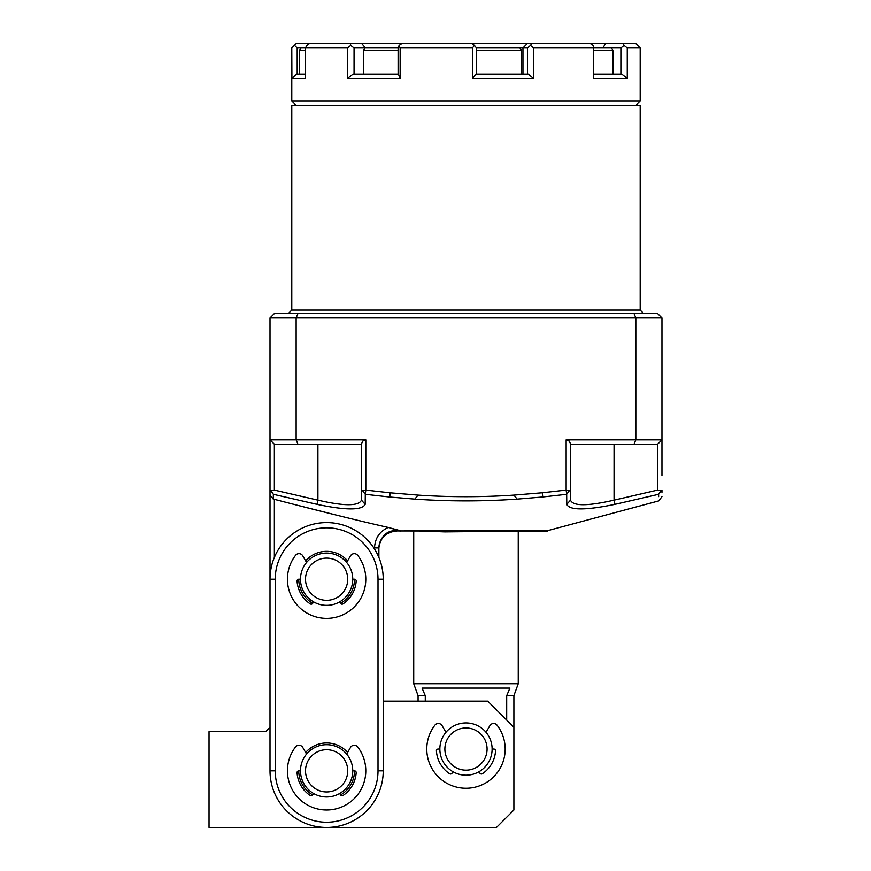 <?xml version="1.0" encoding="UTF-8"?>
<svg xmlns="http://www.w3.org/2000/svg" width="871" height="871" viewBox="0 0 871 871"><rect width="100%" height="100%" fill="white"/><g stroke="black" fill="none" stroke-linecap="round" stroke-linejoin="round"><path stroke-width="1.31" d="M661.96 496.688L658.726 500.901L547.424 530.722L397.394 530.94A17.42 17.235 0 0 0 378.885 548.131L378.885 548.73C378.885 546.825 378.885 546.825 378.885 548.73C378.885 546.825 378.885 546.825 378.885 548.73C378.885 546.825 378.885 546.825 378.885 548.73L378.885 548.73C378.286 547.108 381.335 536.079 386.964 534.021A17.42 17.42 180 0 0 378.885 548.73L378.885 547.924C380.725 535.208 387.737 529.426 399.931 530.581L399.778 530.537M428.238 531.31L444.863 531.887L503.721 531.31M396.305 531.31A17.42 17.42 180 0 0 386.964 534.021M397.394 530.94L547.424 531.31L547.424 530.722M400.05 531.31L399.931 530.581L388.248 527.445C360.768 521.283 322.803 511.908 274.365 499.323L277.599 500.161M394.128 529.154L388.292 527.456M336.152 515.044L297.664 505.322M658.639 496.612L658.607 494.303L614.991 504.342C585.628 510.417 569.558 510.417 566.781 504.342L566.673 494.303L542.709 496.971L542.295 492.768L566.15 490.101L569.231 490.841L570.505 490.101L570.472 443.72L569.231 441.129L566.15 439.855L635.83 439.855L634.023 444.21L570.505 444.21M542.328 497.014L517.156 499.116C483.046 501.467 448.924 501.467 414.814 499.116L389.751 497.025L390.132 492.812L418.08 495.109C450.002 497.221 481.946 497.221 513.89 495.109L542.295 492.768L542.709 496.971M390.132 492.812A43.169 26.598 -84 0 0 389.675 492.768L389.751 497.025M389.261 496.971L365.297 494.303L365.189 504.342C362.031 510.428 345.961 510.428 316.979 504.342L273.363 494.303L273.276 499.116A1015.412 718.009 -90 0 0 274.365 499.323L274.365 557.44M362.728 490.841L365.297 494.303L365.82 490.101L362.728 490.841L361.465 490.101L361.465 444.21L297.947 444.21L296.14 439.855L270.01 439.855L274.365 444.21L297.947 444.21M389.675 492.768L365.82 490.101L365.82 439.855L296.14 439.855L296.14 317.915L297.947 313.56L657.605 313.56L661.96 317.915L661.96 475.424M316.979 504.342L317.915 500.139C344.208 506.236 358.732 506.236 361.465 500.139L361.487 443.72L363.098 440.802L365.82 439.855M365.189 504.342L361.465 500.139M271.295 490.841L273.363 494.303L270.01 490.101L271.295 490.841L274.365 490.101L317.915 500.139L317.915 444.21M634.023 444.21L657.605 444.21L661.96 439.855L635.83 439.855L635.83 317.915L270.01 317.915L274.365 313.56L297.947 313.56M614.991 504.342L614.055 500.139L657.605 490.101L660.697 490.852L661.96 490.09L658.607 494.303M661.96 490.09L661.96 492.365M660.697 490.852L658.672 494.205M566.781 504.342L570.505 500.139C572.878 506.236 587.402 506.236 614.055 500.139L614.055 444.21M570.505 490.101L570.505 500.139M566.15 439.855L566.15 490.101L566.673 494.303L569.231 490.841M634.023 313.56L635.83 317.915L661.96 317.915M270.01 317.915L270.01 495.109A2492.269 1762.305 -90 0 0 273.276 499.116M270.01 727.285L265.655 731.64L209.04 731.64L209.04 827.45L496.47 827.45L513.89 810.03L513.89 727.285L487.76 701.155L383.24 701.155L383.24 579.215A56.615 56.615 0 0 0 326.625 522.6A56.615 56.615 0 0 0 270.01 579.215L270.01 770.835A56.615 56.615 0 0 0 326.625 827.45A56.615 56.615 0 0 0 383.24 770.835L383.24 579.215A56.615 56.615 0 0 0 378.885 557.44L378.885 547.924L374.53 547.924C375.009 538.224 379.582 531.408 388.248 527.445M374.53 549.046L374.53 547.924M275.236 579.215L275.236 770.835A51.389 51.389 0 0 0 326.625 822.224A51.389 51.389 0 0 0 378.014 770.835L378.014 579.215A51.389 51.389 0 0 0 326.625 527.826A51.389 51.389 0 0 0 275.236 579.215L270.01 579.215L270.01 495.109M270.01 475.424L270.01 439.855M643.669 313.56L640.185 310.076L291.785 310.076L288.301 313.56M640.185 310.076L640.185 105.391L291.785 105.391L291.785 310.076M425.277 701.155L425.277 695.7L422.054 688.09L509.916 688.09L506.693 695.7L506.693 720.088L506.693 695.7L513.89 695.7L518.245 683.735L413.725 683.735L413.725 531.31M418.08 701.155L418.08 695.7L425.277 695.7M306.57 754.079A26.13 26.13 0 0 1 346.669 754.079L350.501 747.449A4.355 4.355 0 0 1 357.72 746.98A39.195 39.195 0 0 1 300.147 799.73A39.195 39.195 0 0 1 295.519 746.98A4.355 4.355 0 0 1 302.749 747.449L306.57 754.079M352.755 770.835A26.13 26.13 0 0 1 339.69 793.459L340.528 794.929A1.742 1.742 0 0 0 343 795.506A29.614 29.614 0 0 0 356.185 772.686A1.742 1.742 0 0 0 354.443 770.835L352.755 770.835M312.711 794.929L313.56 793.459A26.13 26.13 0 0 1 300.495 770.835L298.807 770.835A1.742 1.742 0 0 0 297.065 772.686A29.614 29.614 0 0 0 310.239 795.506A1.742 1.742 0 0 0 312.711 794.929A27.872 27.872 0 0 1 298.753 770.835M305.656 752.479A27.872 27.872 0 0 1 347.594 752.479M354.497 770.835A27.872 27.872 0 0 1 340.561 794.973M354.497 579.215A27.872 27.872 0 0 1 340.561 603.353M312.711 603.309A1.742 1.742 0 0 1 310.239 603.886A29.614 29.614 0 0 1 297.065 581.066A1.742 1.742 0 0 1 298.807 579.215L300.495 579.215A26.13 26.13 0 0 0 313.56 601.839L312.711 603.309A27.872 27.872 0 0 1 298.753 579.215M305.656 560.859A27.872 27.872 0 0 1 347.594 560.859M306.57 562.459A26.13 26.13 0 0 1 346.669 562.459L350.501 555.829A4.355 4.355 0 0 1 357.72 555.36A39.195 39.195 0 0 1 300.147 608.11A39.195 39.195 0 0 1 295.519 555.36A4.355 4.355 0 0 1 302.749 555.829L306.57 562.459M352.755 579.215A26.13 26.13 0 0 1 339.69 601.839L340.528 603.309A1.742 1.742 0 0 0 343 603.886A29.614 29.614 0 0 0 356.185 581.066A1.742 1.742 0 0 0 354.443 579.215L352.755 579.215M333.615 750.922A21.1 21.1 0 0 0 305.884 774.744A21.1 21.1 0 0 0 340.376 786.84A21.1 21.1 0 0 0 333.615 750.922M335.281 746.175A26.13 26.13 0 0 0 301.965 762.179A26.13 26.13 0 0 0 317.969 795.495A26.13 26.13 0 0 0 351.274 779.491A26.13 26.13 0 0 0 335.281 746.175M333.615 559.302A21.1 21.1 0 0 0 305.884 583.124A21.1 21.1 0 0 0 340.376 595.22A21.1 21.1 0 0 0 333.615 559.302M335.281 554.555A26.13 26.13 0 0 0 301.965 570.559A26.13 26.13 0 0 0 317.969 603.875A26.13 26.13 0 0 0 351.274 587.871A26.13 26.13 0 0 0 335.281 554.555M465.985 727.96A21.1 21.1 0 0 0 447.705 759.61A21.1 21.1 0 0 0 484.254 759.61A21.1 21.1 0 0 0 465.985 727.96M465.985 722.93A26.13 26.13 0 0 0 439.855 749.06A26.13 26.13 0 0 0 465.985 775.19A26.13 26.13 0 0 0 492.115 749.06A26.13 26.13 0 0 0 465.985 722.93M593.608 74.035L621.807 74.035A809.649 771.662 -90 0 1 627.262 78.39L627.262 47.905A826.655 787.874 90 0 0 624.061 45.346L620.881 47.905L620.881 74.035M627.262 78.39L593.608 78.39L593.608 47.905L620.881 47.905M297.196 74.035L297.196 47.905L347.42 47.905L347.42 78.39A809.692 803.171 -90 0 1 353.103 74.035L398.406 74.035A809.692 245.099 90 0 1 400.137 78.39L400.137 47.905A826.666 250.238 -90 0 0 399.125 45.346A528.381 201.016 -40.1 0 1 401.781 43.55L472.234 43.55A526.977 80.328 44.3 0 1 474.445 45.346A826.666 505.757 90 0 0 472.398 47.905L472.398 78.39A809.66 495.349 -90 0 1 475.904 74.035L528.381 74.035A809.692 718.989 90 0 1 533.455 78.39L533.455 47.905A826.655 734.057 -90 0 0 530.483 45.346L531.778 43.55L590.418 43.55A526.661 313.898 28.3 0 1 593.184 45.346A826.666 104.76 90 0 1 593.608 47.905L611.398 47.905L612.912 50.518L612.912 74.035M459.725 43.55L464.297 43.55M341.541 43.55L401.781 43.55M305.383 50.518L299.57 50.518L301.083 47.905L305.383 47.905L305.383 78.39L291.905 78.39L291.785 47.905L296.14 43.55L316.935 43.55M305.383 47.905A826.666 380.181 -90 0 1 306.93 45.346A527.205 364.024 -12.2 0 1 309.401 43.55L350.392 43.55A528.338 201.005 40.1 0 0 350.752 45.346L354.062 47.905L398.112 47.905L398.112 74.035M296.249 43.55L294.55 45.346L297.196 47.905M294.55 45.346A826.666 653.903 -90 0 0 291.905 47.905M291.905 78.39A809.682 640.468 90 0 1 296.423 74.035L305.383 74.035L299.57 74.035L299.57 50.518M530.483 45.346L527.521 47.905L527.521 74.035M476.491 50.518L521.391 50.518L521.391 74.035L476.491 74.035L476.491 47.905L527.521 47.905M474.445 45.346L476.491 47.905L519.878 47.905L521.391 50.518M472.398 78.39L533.455 78.39M399.125 45.346L398.112 47.905L365.047 47.905L363.534 50.518L398.112 50.518M354.062 74.035L354.062 47.905M624.061 45.346A526.694 313.93 -28.3 0 0 623.222 43.55L635.83 43.55L640.185 47.905L627.262 47.905M590.418 43.55L623.222 43.55M533.455 47.905L593.608 47.905M472.234 43.55L531.778 43.55M400.137 47.905L472.398 47.905M350.752 45.346A826.666 820.003 90 0 0 347.42 47.905M347.42 78.39L400.137 78.39M601.883 43.55L622.569 43.55M296.14 105.391L291.785 101.036L640.185 101.036L640.185 47.905M445.93 732.304L442.109 725.674A4.355 4.355 0 0 0 434.879 725.205A39.195 39.195 0 0 0 492.463 777.955A39.195 39.195 0 0 0 497.08 725.205A4.355 4.355 0 0 0 489.861 725.674L486.029 732.304M439.855 749.06L438.167 749.06A1.742 1.742 0 0 0 436.425 750.911A29.614 29.614 0 0 0 449.599 773.731A1.742 1.742 0 0 0 452.071 773.154L452.92 771.684M492.115 749.06L493.803 749.06A1.742 1.742 0 0 1 495.545 750.911A29.614 29.614 0 0 1 482.36 773.731A1.742 1.742 0 0 1 479.888 773.154L479.05 771.684M593.608 50.518L612.912 50.518M414.814 499.116L418.08 495.109M274.365 490.101L274.365 444.21M657.605 444.21L657.605 490.101M513.89 495.109L517.156 499.116M275.236 770.835L270.01 770.835M378.014 579.215L383.24 579.215M378.014 770.835L383.24 770.835M603.015 47.905L605.367 43.55M522.948 74.035L522.948 47.905L527.205 43.55M365.461 47.905L361.792 43.55M378.885 548.153L378.885 548.719L378.885 548.153M513.89 727.285L513.89 695.7M418.08 695.7L413.725 683.735M518.245 683.735L518.245 531.31M291.785 101.036L291.785 47.905M635.83 105.391L640.185 101.036M363.534 50.518L363.534 74.035"/></g></svg>
